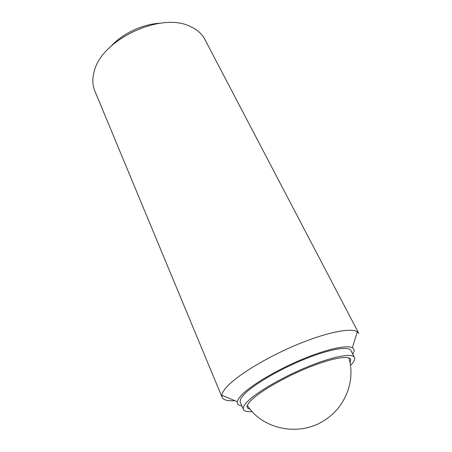 <?xml version="1.0" encoding="UTF-8"?>
<svg xmlns="http://www.w3.org/2000/svg" width="452" height="452" viewBox="0 0 452 452"><rect width="100%" height="100%" fill="white"/><g stroke="black" fill="none" stroke-linecap="round" stroke-linejoin="round"><path stroke-width="0.68" d="M222.113 397.331L94.767 90.824C92.406 85.123 92.202 78.727 94.163 71.631L94.338 71.02C101.728 39.567 160.957 11.82 189.851 26.284C196.857 29.323 201.835 33.657 204.79 39.284L358.764 333.322L357.306 331.774C351.153 327.468 326.395 332.35 296.557 344.836C266.742 357.283 237.464 375.143 226.932 386.726C223.802 390.149 222.107 392.98 221.859 395.223L222.113 397.331C223.435 400.076 227.65 401.173 234.763 400.625M241.905 405.992C238.424 405.546 236.888 404.111 237.294 401.681C237.656 399.834 239.227 397.5 242.001 394.669C251.363 385.087 276.082 370.341 301.049 359.809C326.039 349.249 346.966 344.633 352.385 347.769C354.509 349.012 354.634 351.114 352.741 354.074M252.109 411.529C247.159 411.953 244.255 411.263 243.385 409.461C242.617 407.647 244.136 404.856 247.933 401.099C257.55 391.59 283.636 376.527 308.575 366.414C333.542 356.261 352.413 352.922 354.464 357.425C355.295 359.25 353.961 361.928 350.464 365.453M243.385 409.461L240.362 402.365C239.56 400.466 241.035 397.607 244.781 393.782C254.261 384.104 280.167 369.001 305.015 359.001C329.898 348.955 348.786 345.859 350.944 350.566L354.464 357.425M250.47 409.648L247.255 407.794C246.532 406.082 247.978 403.455 251.589 399.907C260.651 391.02 284.913 377.041 308.055 367.668C331.226 358.25 348.791 355.131 350.707 359.334L350.068 362.99M111 46.245C122.735 33.414 142.781 24.024 160.149 23.221M237.294 401.681L221.859 395.223M247.346 405.5C262.657 429.417 299.456 437.14 324.739 420.123C345.752 406.924 355.611 380.098 348.887 357.939M352.385 347.769L357.306 331.774"/></g></svg>

